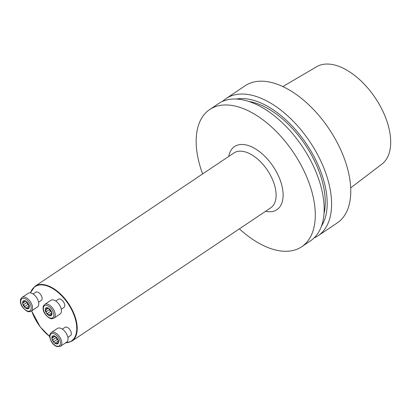 <?xml version="1.0" encoding="UTF-8"?>
<svg xmlns="http://www.w3.org/2000/svg" width="411" height="411" viewBox="0 0 411 411"><rect width="100%" height="100%" fill="white"/><g stroke="black" fill="none" stroke-linecap="round" stroke-linejoin="round"><path stroke-width="0.62" d="M222.546 101.394A82.606 45.595 56.2 0 1 226.045 98.573L245.213 85.724A82.606 45.595 56.2 0 1 274.553 83.351A82.606 45.595 56.2 0 1 340.955 150.318A82.606 45.595 56.2 0 1 337.195 222.957L318.027 235.806A82.606 45.595 56.2 0 1 314.086 237.969M226.045 98.573A82.606 45.595 56.2 0 1 255.385 96.2A82.606 45.595 56.2 0 1 321.782 163.167A82.606 45.595 56.2 0 1 318.027 235.806M350.701 187.858L381.947 164.076A58.645 32.366 -123.8 0 0 375.31 97.967A58.645 32.366 -123.8 0 0 316.686 66.705L282.814 86.567M321.479 226.142A78.676 43.427 -123.8 0 0 313.845 156.257A78.676 43.427 -123.8 0 0 254.604 100.628A78.676 43.427 -123.8 0 0 236.294 99.046M323.996 213.823A75.999 41.948 -123.8 0 0 255.144 102.93A75.999 41.948 -123.8 0 0 248.65 101.404M239.413 228.829A82.606 45.595 -123.8 0 0 301.72 246.739L310.593 240.789A82.606 45.595 -123.8 0 0 314.353 168.15A82.606 45.595 -123.8 0 0 247.951 101.183A82.606 45.595 -123.8 0 0 218.611 103.551L209.738 109.501A82.606 45.595 -123.8 0 0 202.623 173.935M301.72 246.739A82.606 45.595 -123.8 0 0 305.481 174.094A82.606 45.595 -123.8 0 0 239.079 107.127A82.606 45.595 -123.8 0 0 209.738 109.501M33.096 294.009L35.788 292.206A4.958 2.733 56.2 0 1 37.55 292.062A4.958 2.733 56.2 0 1 41.532 296.079A4.958 2.733 56.2 0 1 41.306 300.441L38.613 302.244M55.747 301.016L58.439 299.213A4.958 2.733 56.2 0 1 61.917 300.061A4.958 2.733 56.2 0 1 64.63 304.392A4.958 2.733 56.2 0 1 63.957 307.449L61.265 309.252M62.344 329.129L65.036 327.326A4.958 2.733 56.2 0 1 70.065 329.92A4.958 2.733 56.2 0 1 70.553 335.556L67.861 337.364M57.704 343.776L58.413 340.873A4.639 2.558 56.2 0 1 57.617 343.827A4.639 2.558 56.2 0 1 54.406 342.831A4.639 2.558 56.2 0 1 51.992 338.885A4.639 2.558 56.2 0 1 52.788 335.931A4.639 2.558 56.2 0 1 55.999 336.922A4.639 2.558 56.2 0 1 58.413 340.873L56.836 337.852L55.295 336.455M60.489 346.278L66.669 342.137A8.261 4.557 -123.8 0 0 65.858 332.735A8.261 4.557 -123.8 0 0 57.473 328.415L51.293 332.556A8.261 4.557 56.2 0 1 59.677 336.881A8.261 4.557 56.2 0 1 60.489 346.278L57.062 346.612C54.422 345.559 51.087 343.401 49.69 336.866C49.145 335.951 49.68 334.518 51.293 332.556M57.617 343.827L55.336 343.159M55.454 342.985L54.406 342.831L51.992 338.885L52.382 337.965L54.807 336.481M58.783 340.668L55.47 342.954M52.125 338.006L52.382 337.965M52.418 337.965L52.788 335.931L55.393 336.481M58.095 339.933A3.596 1.983 56.2 0 1 56.841 338.453A3.596 1.983 56.2 0 1 56.24 337.148M52.752 336.588L53.687 335.962M52.819 339.815L56.066 337.642L58.419 340.914M55.418 336.547L56.066 337.642L52.855 339.815M53.944 341.659L57.191 339.481M56.949 343.447L58.008 342.738M51.37 311.579L50.255 309.735L47.676 307.782A4.639 2.558 56.2 0 1 50.923 310.634A4.639 2.558 56.2 0 1 51.858 314.62A4.639 2.558 56.2 0 1 49.546 315.751A4.639 2.558 56.2 0 1 46.299 312.899A4.639 2.558 56.2 0 1 45.364 308.913A4.639 2.558 56.2 0 1 47.676 307.782L47.234 308.384L47.964 307.89M53.898 318.171L60.078 314.03A8.261 4.557 -123.8 0 0 61.198 308.933A8.261 4.557 -123.8 0 0 56.677 301.715A8.261 4.557 -123.8 0 0 50.877 300.302L44.696 304.443A8.261 4.557 56.2 0 1 50.496 305.856A8.261 4.557 56.2 0 1 55.017 313.079A8.261 4.557 56.2 0 1 53.898 318.171C50.589 319.409 50.825 318.366 49.305 318.016C44.532 314.574 42.497 310.824 43.201 306.765C43.068 306.421 43.566 305.65 44.696 304.443M51.365 311.574L51.858 314.62L50.815 314.6L50.173 315.72M51.858 314.62L51.437 314.811L51.884 314.507M50.358 315.335L49.546 315.751L47.296 313.593M47.378 313.526L50.61 311.358L47.347 313.547L46.299 312.899L46.227 311.708L49.515 309.514L46.34 311.636M46.258 311.692L45.364 308.913L45.642 308.491M45.364 308.913L47.578 307.757M47.676 307.782L47.239 307.947L47.542 307.747M50.61 311.358L51.38 311.718A3.596 1.983 56.2 0 1 49.726 309.272M49.618 309.175L49.515 309.514M45.791 309.853L48.375 308.116M49.371 309.611L50.532 311.41M48.863 314.872L51.678 312.987M23.463 300.857L22.749 303.765A4.639 2.558 56.2 0 1 23.545 300.811A4.639 2.558 56.2 0 1 26.756 301.808A4.639 2.558 56.2 0 1 29.171 305.753A4.639 2.558 56.2 0 1 28.374 308.707A4.639 2.558 56.2 0 1 25.163 307.716A4.639 2.558 56.2 0 1 22.749 303.765L24.717 306.508L27.953 304.34L29.171 305.794M31.246 311.163L37.427 307.017A8.261 4.557 -123.8 0 0 37.802 299.753A8.261 4.557 -123.8 0 0 31.159 293.058A8.261 4.557 -123.8 0 0 28.225 293.295L22.045 297.436A8.261 4.557 56.2 0 1 24.979 297.199A8.261 4.557 56.2 0 1 31.621 303.899A8.261 4.557 56.2 0 1 31.246 311.163C27.933 312.401 28.174 311.358 26.653 311.004C21.881 307.562 19.846 303.816 20.55 299.758C20.411 299.413 20.915 298.643 22.045 297.436M23.545 300.811L26.047 301.335M26.217 301.397L27.594 302.732L29.248 306.216M25.564 301.361L23.175 302.845M23.139 302.845L22.882 302.886M29.253 306.334L28.374 308.707L26.088 308.039M26.212 307.865L25.163 307.716L24.717 306.508M29.541 305.548L26.227 307.834M28.852 304.813A3.596 1.983 56.2 0 1 27.599 303.339A3.596 1.983 56.2 0 1 26.998 302.028M26.17 301.427L27.953 304.34M23.571 304.7L26.818 302.522M24.701 306.539L27.943 304.361M27.707 308.327L28.765 307.618M23.509 301.469L24.439 300.842M265.521 211.331A37.997 20.971 -123.8 0 0 281.705 184.914A37.997 20.971 -123.8 0 0 248.069 145.463A37.997 20.971 -123.8 0 0 228.727 156.437M35.002 286.282A33.044 18.238 56.2 0 1 46.741 285.332A33.044 18.238 56.2 0 1 73.302 312.119A33.044 18.238 56.2 0 1 71.797 341.176L270.69 207.868A33.044 18.238 -123.8 0 0 272.195 178.811A33.044 18.238 -123.8 0 0 245.634 152.024A33.044 18.238 -123.8 0 0 233.9 152.974L35.002 286.282L30.352 292.879M65.616 342.841A32.71 18.053 -123.8 0 0 67.425 302.743A32.71 18.053 -123.8 0 0 30.512 292.899M31.662 310.88A32.71 18.053 -123.8 0 0 49.664 336.47M56.672 346.124A7.27 4.012 -123.8 0 0 58.83 338.104A7.27 4.012 -123.8 0 0 50.111 335.407A7.27 4.012 -123.8 0 0 56.672 346.124M52.788 336.604L53.718 335.982M53.964 341.628L57.196 339.46M56.949 343.411L58.008 342.697M53.646 313.326A7.27 4.012 -123.8 0 0 44.825 305.579A7.27 4.012 -123.8 0 0 47.363 316.398A7.27 4.012 -123.8 0 0 53.646 313.326M45.827 309.863L48.4 308.137M48.873 314.836L51.673 312.961M51.426 314.78L51.894 314.466M24.496 298.514A7.27 4.012 -123.8 0 0 22.333 306.534A7.27 4.012 -123.8 0 0 31.051 309.231A7.27 4.012 -123.8 0 0 24.496 298.514M23.607 304.695L26.843 302.527M23.54 301.489L24.475 300.862M27.701 308.291L28.765 307.577M65.339 343.031L71.797 341.176M31.611 310.916L40.257 326.94L49.669 336.558M50.815 314.6L51.909 313.865"/></g></svg>
